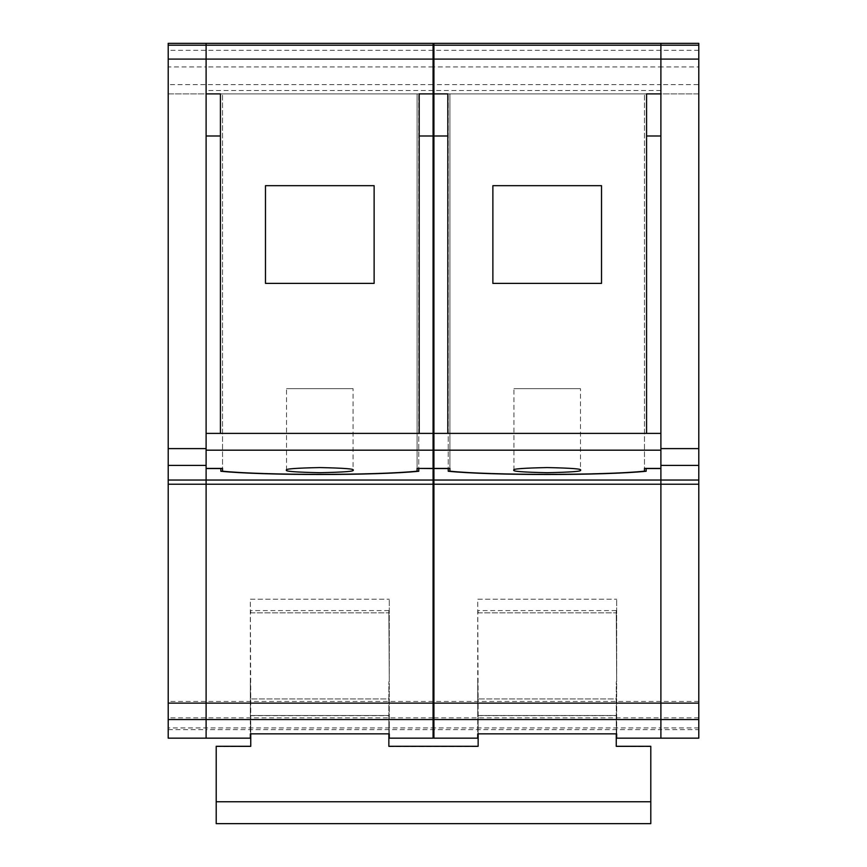 <?xml version="1.0" encoding="UTF-8"?>
<svg xmlns="http://www.w3.org/2000/svg" width="867" height="867" viewBox="0 0 867 867"><rect width="100%" height="100%" fill="white"/><g stroke="black" fill="none" stroke-linecap="round" stroke-linejoin="round"><path stroke-width="0.65" stroke-dasharray="4.33 3.25" d="M286.533 470.131L286.533 388.654L353.075 388.654L286.533 388.654L353.075 388.654L286.533 388.654L286.533 470.131C284.647 468.928 295.734 468.072 319.804 467.573C343.874 468.072 354.961 468.928 353.075 470.131L353.075 388.654L353.075 470.131C354.961 471.345 343.874 472.201 319.804 472.699C295.734 472.201 284.647 471.345 286.533 470.131M513.925 470.131L513.925 388.654L580.467 388.654L513.925 388.654L580.467 388.654L513.925 388.654L513.925 470.131C512.039 468.928 523.126 468.072 547.196 467.573C571.266 468.072 582.353 468.928 580.467 470.131L580.467 388.654L580.467 470.131C582.353 471.345 571.266 472.201 547.196 472.699C523.126 472.201 512.039 471.345 513.925 470.131M433.923 738.164L433.923 468.548L448.239 468.548L448.239 93.885L433.923 93.885L433.923 43.35L433.923 93.885L433.923 43.35L660.892 43.35L433.923 43.35L660.892 43.35L660.892 93.885L433.923 93.885L433.923 468.548M698.791 738.164L698.791 729.635L660.892 729.635L660.892 738.164L660.892 468.548L646.153 468.548L646.153 471.247C603.952 475.571 490.44 475.571 448.239 471.247L448.239 468.548M698.791 729.635L698.791 43.35L698.791 93.885L660.892 93.885L660.892 43.35L660.892 468.548L660.892 93.885L646.153 93.885L660.892 93.885L660.892 90.515L660.892 93.885L646.576 93.885L646.576 433.381L646.576 93.885L646.576 433.381L447.816 433.381L646.576 433.381L447.816 433.381L447.816 93.885L447.816 433.381L447.816 93.885L433.923 93.885L433.923 468.418L449.919 468.418L449.919 471.193C491.708 475.419 602.684 475.419 644.474 471.193L644.474 468.418L660.892 468.418L660.892 93.885L433.923 93.885L660.892 93.885L433.923 93.885L433.923 468.418L433.923 93.885L646.153 93.885L448.239 93.885L448.239 468.418M477.717 738.164L477.717 715.633L616.675 715.633L477.717 715.633L477.717 599.205L616.675 599.205L477.717 599.205L478.14 698.943L616.253 698.943L616.253 681.744L616.253 698.943L478.14 698.943L477.717 681.744L477.717 733.85L616.675 733.85L616.675 599.205L616.675 738.164M698.791 727.944L660.892 727.944L660.892 729.635L433.923 729.635M447.816 93.885L660.892 93.885L660.892 43.35L660.892 465.406L660.892 93.885L447.816 93.885M698.791 84.619L698.791 66.932L660.892 66.932L660.892 84.619L698.791 84.619L698.791 93.885L660.892 93.885L660.892 84.619L433.923 84.619M698.791 66.932L698.791 43.35L660.892 43.35L660.892 66.932L433.923 66.932M698.791 717.843L660.892 717.843L660.892 727.944L433.923 727.944M601.525 283.379L492.879 283.379L492.879 185.679L601.525 185.679L601.525 283.379L601.525 185.679L492.879 185.679L492.879 283.379L601.525 283.379L492.879 283.379L492.879 185.679L601.525 185.679L601.525 283.379M449.919 468.418L449.919 93.885L449.919 468.418M433.923 468.418L433.923 93.885M478.14 746.303L478.14 698.943L478.14 715.492L616.253 715.492L478.14 715.492L478.14 733.85M388.86 746.303L388.86 715.492L250.747 715.492L250.747 746.585L216.208 746.303L216.208 823.65M433.077 727.944L433.077 729.635L206.108 729.635L206.108 727.944L433.077 727.944L433.077 468.548L418.761 468.548L418.761 471.247C376.56 475.571 263.048 475.571 220.847 471.247L220.847 468.548L206.108 468.548L206.108 43.35L206.108 93.885L206.108 43.35L206.108 93.885L433.077 93.885L419.184 93.885L419.184 433.381L419.184 93.885L419.184 433.381L220.424 433.381L419.184 433.381L220.424 433.381L220.424 93.885L206.108 93.885L220.847 93.885L206.108 93.885L206.108 468.418L222.526 468.418L222.526 471.193C264.316 475.419 375.292 475.419 417.081 471.193L417.081 468.418L433.077 468.418L433.077 93.885L433.077 468.418L433.077 93.885L206.108 93.885L206.108 465.406L206.108 43.35L433.077 43.35L433.077 66.932L206.108 66.932L206.108 43.35L433.077 43.35L433.077 93.885L433.077 43.35L168.209 43.35L206.108 43.35L168.209 43.35L168.209 93.885L206.108 93.885L206.108 66.932L168.209 66.932L168.209 43.35L168.209 448.607L206.108 448.607M168.209 738.164L168.209 727.944L206.108 727.944L206.108 93.885L433.077 93.885L206.108 93.885L433.077 93.885L433.077 90.515L433.077 93.885L206.108 93.885L220.424 93.885L220.424 433.381L220.424 93.885L206.108 93.885L206.108 468.418L206.108 93.885L168.209 93.885L168.209 84.619L433.077 84.619L433.077 468.418M616.675 681.744L616.253 612.861L616.675 681.744M478.14 612.861L616.253 612.861L478.14 612.861L478.14 610.574L478.14 612.861M433.077 729.635L433.077 738.164M168.209 729.635L206.108 729.635L206.108 465.406L168.209 465.406L168.209 448.607M250.325 738.164L250.325 715.633L389.283 715.633L250.325 715.633L250.325 599.205L389.283 599.205L250.325 599.205L250.747 698.943L388.86 698.943L388.86 681.744L388.86 698.943L250.747 698.943L250.325 681.744L250.325 733.85L389.283 733.85L389.283 599.205L389.283 738.164M433.077 66.932L433.077 84.619M374.121 283.379L265.475 283.379L265.475 185.679L374.121 185.679L374.121 283.379L374.121 185.679L265.475 185.679L265.475 283.379L374.121 283.379L265.475 283.379L265.475 185.679L374.121 185.679L374.121 283.379M616.253 698.943L616.253 715.492L616.253 698.943M616.253 612.861L616.253 610.574L616.253 612.861M616.253 733.85L616.253 715.492L616.253 746.585L650.792 746.303L650.792 801.747L216.208 801.747M388.86 733.85L388.86 715.492L250.747 715.492L250.747 698.943L250.747 733.85M650.792 823.65L650.792 801.747M449.919 471.193L449.919 93.885L449.919 471.193M644.474 471.193L644.474 93.885L644.474 471.193M448.239 471.247L448.239 93.885L448.239 471.247M433.077 468.548L433.077 93.885M417.081 468.418L417.081 93.885L417.081 468.418M389.283 681.744L388.86 612.861L389.283 681.744M250.747 612.861L388.86 612.861L250.747 612.861L250.747 610.574L250.747 612.861M388.86 698.943L388.86 715.492L388.86 698.943M388.86 612.861L388.86 610.574L388.86 612.861M222.526 471.193L222.526 93.885L222.526 471.193M417.081 471.193L417.081 93.885L417.081 471.193M418.761 471.247L418.761 93.885L418.761 471.247M433.923 717.843L660.892 717.843L660.892 465.406L698.791 465.406M698.791 43.35L660.892 43.35L698.791 43.35M168.209 84.619L168.209 66.932M168.209 727.944L168.209 465.406M698.791 480.047L433.923 480.047M660.892 450.179L433.923 450.179M447.816 433.381L433.923 433.381M447.816 135.989L433.923 135.989M698.791 50.308L433.923 50.308M698.791 701.446L433.923 701.446M698.791 484.23L433.923 484.23M660.892 433.381L646.576 433.381M433.077 480.047L168.209 480.047M433.077 450.179L206.108 450.179M660.892 135.989L646.576 135.989M433.077 135.989L419.184 135.989M433.077 433.381L419.184 433.381M433.077 50.308L168.209 50.308M433.077 717.843L168.209 717.843M433.077 701.446L168.209 701.446M433.077 484.23L168.209 484.23M220.424 433.381L206.108 433.381M220.424 135.989L206.108 135.989M698.791 448.607L660.892 448.607M660.892 90.515L433.923 90.515M388.86 746.585L478.14 746.585M433.077 90.515L206.108 90.515M616.253 610.574L478.14 610.574M216.208 746.585L250.747 746.585M616.253 746.585L650.792 746.585M388.86 610.574L250.747 610.574"/><path stroke-width="1.3" d="M286.533 470.131C284.647 471.345 295.734 472.201 319.804 472.699C343.874 472.201 354.961 471.345 353.075 470.131C354.961 468.928 343.874 468.072 319.804 467.573C295.734 468.072 284.647 468.928 286.533 470.131M513.925 470.131C512.039 471.345 523.126 472.201 547.196 472.699C571.266 472.201 582.353 471.345 580.467 470.131C582.353 468.928 571.266 468.072 547.196 467.573C523.126 468.072 512.039 468.928 513.925 470.131M433.923 468.548L448.239 468.548L448.239 471.247C490.44 475.571 603.952 475.571 646.153 471.247L646.153 468.548L660.892 468.548L660.892 738.164L616.675 738.164L616.675 733.85L477.717 733.85L477.717 738.164L433.923 738.164L433.923 43.35L660.892 43.35L660.892 59.097L433.923 59.097M433.923 93.885L447.816 93.885L447.816 433.381L646.576 433.381L646.576 93.885L660.892 93.885L660.892 59.097L698.791 59.097L698.791 43.35L660.892 43.35L660.892 468.418L644.474 468.418L644.474 471.193C602.684 475.419 491.708 475.419 449.919 471.193L449.919 468.418L433.923 468.418M601.525 185.679L492.879 185.679L492.879 283.379L601.525 283.379L601.525 185.679M478.14 746.303L388.86 746.303L478.14 746.303L478.14 733.85M418.761 468.548L418.761 471.247C376.56 475.571 263.048 475.571 220.847 471.247L220.847 468.548L206.108 468.548L206.108 738.164L250.325 738.164L250.325 733.85L389.283 733.85L389.283 738.164L433.077 738.164L433.077 468.548L418.761 468.418M433.077 93.885L433.077 468.418L417.081 468.418L417.081 471.193C375.292 475.419 264.316 475.419 222.526 471.193L222.526 468.418L206.108 468.418L206.108 59.097L206.108 93.885L220.424 93.885L220.424 433.381L419.184 433.381L419.184 93.885L433.077 93.885L433.077 59.097L206.108 59.097L206.108 45.203L206.108 59.097L168.209 59.097L168.209 738.164L206.108 738.164L206.108 465.406L168.209 465.406M433.077 59.097L433.077 43.35L206.108 43.35L206.108 45.203L206.108 43.35L168.209 43.35L168.209 59.097M374.121 185.679L265.475 185.679L265.475 283.379L374.121 283.379L374.121 185.679M250.747 733.85L250.747 746.303L216.208 746.303L216.208 823.65L650.792 823.65L650.792 746.303L616.253 746.303L616.253 733.85M388.86 746.303L388.86 733.85M698.791 59.097L698.791 738.164L660.892 738.164L660.892 719.534L433.923 719.534M698.791 465.406L660.892 465.406L660.892 719.534L698.791 719.534M698.791 480.047L433.923 480.047M660.892 450.179L433.923 450.179M698.791 45.203L433.923 45.203M447.816 135.989L433.923 135.989M447.816 433.381L433.923 433.381M660.892 433.381L646.576 433.381M698.791 484.23L433.923 484.23M698.791 703.126L433.923 703.126M433.077 480.047L168.209 480.047M433.077 450.179L206.108 450.179M433.077 719.534L168.209 719.534M660.892 135.989L646.576 135.989M433.077 45.203L168.209 45.203M433.077 135.989L419.184 135.989M433.077 433.381L419.184 433.381M220.424 433.381L206.108 433.381M433.077 484.23L168.209 484.23M433.077 703.126L168.209 703.126M650.792 801.747L216.208 801.747M220.424 135.989L206.108 135.989M698.791 448.607L660.892 448.607M168.209 448.607L206.108 448.607"/></g></svg>
